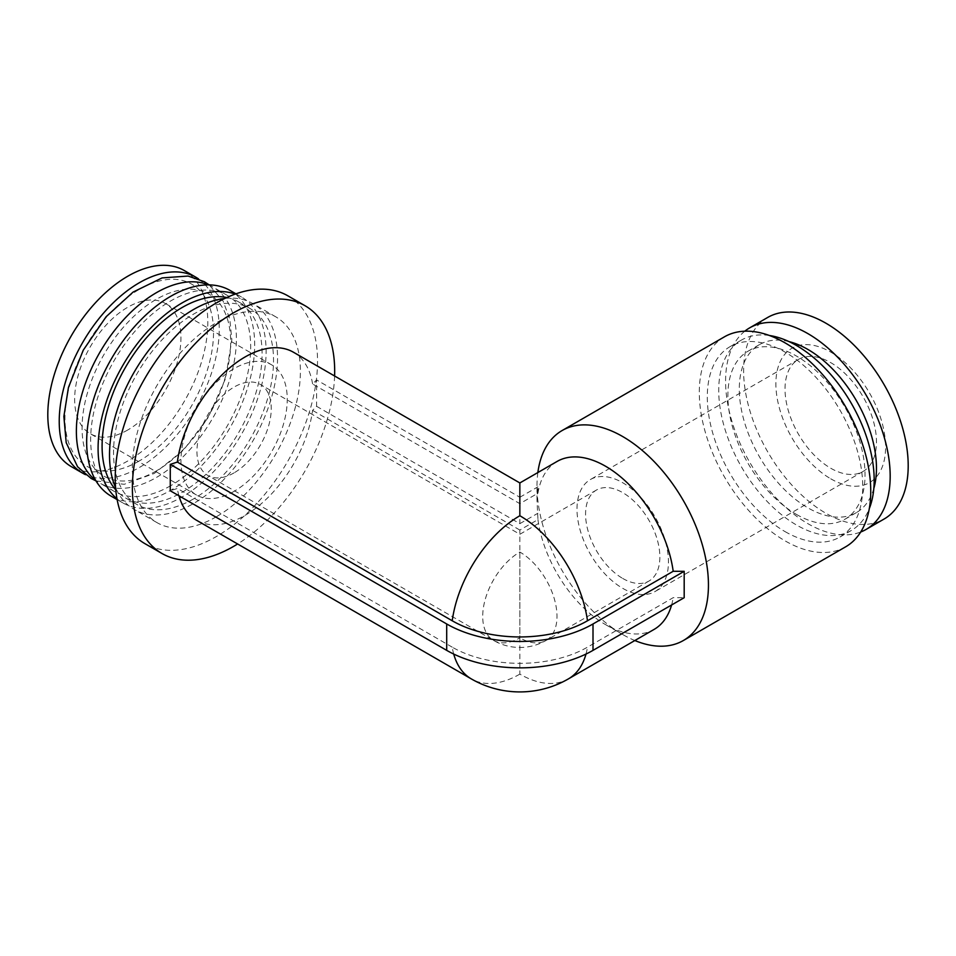 <?xml version="1.0" encoding="UTF-8"?>
<svg xmlns="http://www.w3.org/2000/svg" width="956" height="956" viewBox="0 0 956 956"><rect width="100%" height="100%" fill="white"/><g stroke="black" fill="none" stroke-linecap="round" stroke-linejoin="round"><path stroke-width="0.72" stroke-dasharray="4.78 3.58" d="M234.101 472.85A52.532 30.329 -60 0 1 207.834 475.455A52.532 30.329 -60 0 1 207.834 414.796A52.532 30.329 -60 0 1 260.379 384.467A52.532 30.329 -60 0 1 268.421 426.555A52.532 30.329 -60 0 1 234.101 472.85M519.849 552.042L519.849 637.831A52.532 30.329 -60 0 1 493.583 640.424A52.532 30.329 -60 0 1 482.708 616.381A52.532 30.329 -60 0 1 519.849 552.042A52.532 30.329 -120 0 1 554.169 598.337A52.532 30.329 -120 0 1 546.115 640.424A52.532 30.329 -120 0 1 519.849 637.831M453.718 654.059A96.986 55.998 -60 0 1 452.236 647.164A95.624 55.209 0 0 0 587.474 647.164L673.191 597.679L684.185 597.715M557.085 461.449A96.986 55.998 -120 0 0 537.953 493.2L519.849 503.657L312.588 383.989L316.579 379.914L316.579 406.3L312.588 410.387A96.986 55.998 -60 0 1 244.963 515.415A96.986 55.998 -60 0 1 196.47 520.219M519.849 482.947L519.849 503.657M537.953 493.2L537.881 486.855L537.009 500.562L537.953 519.598L519.849 530.054L519.849 674.123A96.986 55.998 -120 0 0 568.342 678.927M537.953 519.598A96.986 55.998 -120 0 0 605.578 624.627A96.986 55.998 -120 0 0 654.071 629.43M671.59 604.993A96.986 55.998 -120 0 0 673.191 597.679M537.858 472.551A121.233 69.991 -120 0 0 536.997 486.054A121.233 69.991 -120 0 0 622.715 634.521L622.715 634.521A121.233 69.991 -120 0 0 634.844 640.532M316.579 406.3L519.849 523.661L519.849 497.263L316.579 379.914M293.456 352.238A96.986 55.998 -60 0 1 312.588 383.989M519.849 530.054L312.588 410.387M452.236 647.164L177.35 488.468L170.276 490.775M178.939 495.782A96.986 55.998 -60 0 1 177.35 488.468M334.6 375.995A143.053 82.586 -60 0 1 237.626 543.976M287.911 295.846A143.053 82.586 -60 0 1 309.84 410.471A143.053 82.586 -60 0 1 216.391 536.531A143.053 82.586 -60 0 1 144.858 543.617M216.391 516.73A118.807 68.593 -60 0 1 156.987 522.621A118.807 68.593 -60 0 1 156.987 385.435A118.807 68.593 -60 0 1 275.794 316.842A118.807 68.593 -60 0 1 294.006 412.036A118.807 68.593 -60 0 1 216.391 516.73M224.887 298.427A118.807 68.593 -60 0 1 252.934 303.638A118.807 68.593 -60 0 1 271.146 398.843A118.807 68.593 -60 0 1 193.53 503.537A118.807 68.593 -60 0 1 134.127 509.417A118.807 68.593 -60 0 1 115.592 487.739M193.53 498.913A113.155 65.331 -60 0 1 136.959 504.517A113.155 65.331 -60 0 1 136.959 373.868A113.155 65.331 -60 0 1 250.102 308.537A113.155 65.331 -60 0 1 267.453 399.214A113.155 65.331 -60 0 1 193.53 498.913M226.847 297.507A113.155 65.331 -60 0 1 238.677 301.941A113.155 65.331 -60 0 1 256.017 392.605A113.155 65.331 -60 0 1 182.106 492.316A113.155 65.331 -60 0 1 125.523 497.921A113.155 65.331 -60 0 1 115.784 489.902M235.2 294.101A118.807 68.593 -60 0 1 241.498 297.041A118.807 68.593 -60 0 1 259.709 392.247A118.807 68.593 -60 0 1 182.106 496.941A118.807 68.593 -60 0 1 122.703 502.82A118.807 68.593 -60 0 1 117.002 498.829M230.073 290.445A118.807 68.593 -60 0 1 248.285 385.65A118.807 68.593 -60 0 1 170.67 490.344A118.807 68.593 -60 0 1 111.266 496.224M170.67 485.72A113.155 65.331 -60 0 1 114.099 491.324A113.155 65.331 -60 0 1 114.099 360.675A113.155 65.331 -60 0 1 227.241 295.344A113.155 65.331 -60 0 1 244.593 386.009A113.155 65.331 -60 0 1 170.67 485.72M208.456 284.876A113.155 65.331 -60 0 1 212.961 287.099A113.155 65.331 -60 0 1 230.3 377.763A113.155 65.331 -60 0 1 156.378 477.474A113.155 65.331 -60 0 1 99.806 483.079A113.155 65.331 -60 0 1 95.636 480.282M156.378 470.878A105.064 60.658 -60 0 1 92.039 379.341A105.064 60.658 -60 0 1 220.728 305.048A105.064 60.658 -60 0 1 156.378 470.878M139.241 460.971A105.064 60.658 -60 0 1 74.903 369.434A105.064 60.658 -60 0 1 203.58 295.141A105.064 60.658 -60 0 1 139.241 460.971M198.513 278.913A113.155 65.331 -60 0 1 212.387 370.39A113.155 65.331 -60 0 1 139.241 467.568A113.155 65.331 -60 0 1 85.502 474.654M184.389 270.596A113.155 65.331 -60 0 1 201.728 361.26A113.155 65.331 -60 0 1 127.805 460.971A113.155 65.331 -60 0 1 71.234 466.576M127.805 429.961A75.166 43.39 -60 0 1 90.223 433.677A75.166 43.39 -60 0 1 90.223 346.885A75.166 43.39 -60 0 1 165.388 303.494A75.166 43.39 -60 0 1 176.908 363.722A75.166 43.39 -60 0 1 127.805 429.961M830.74 478.789A77.591 44.801 -120 0 0 878.253 411.2A77.591 44.801 -120 0 0 783.227 356.337A77.591 44.801 -120 0 0 830.74 478.789M830.74 468.237A64.661 37.332 -120 0 0 863.065 471.439A64.661 37.332 -120 0 0 863.077 396.776A64.661 37.332 -120 0 0 798.415 359.444A64.661 37.332 -120 0 0 788.509 411.259A64.661 37.332 -120 0 0 830.74 468.237M767.716 317.44A116.381 67.195 -120 0 0 749.874 410.698A116.381 67.195 -120 0 0 825.9 513.264A116.381 67.195 -120 0 0 884.097 519.024M744.784 331.206A116.381 67.195 -120 0 0 733.312 425.79A116.381 67.195 -120 0 0 807.88 523.661A116.381 67.195 -120 0 0 860.723 532.002M789.035 341.615A96.986 55.998 -120 0 0 759.387 344.65A96.986 55.998 -120 0 0 744.521 422.361A96.986 55.998 -120 0 0 807.88 507.827A96.986 55.998 -120 0 0 856.373 512.631A96.986 55.998 -120 0 0 873.82 488.468M796.456 514.424A96.986 55.998 -120 0 0 844.949 519.228A96.986 55.998 -120 0 0 844.949 407.244A96.986 55.998 -120 0 0 747.962 351.246A96.986 55.998 -120 0 0 733.097 428.957A96.986 55.998 -120 0 0 796.456 514.424M769.377 335.484A109.916 63.466 -120 0 0 741.498 340.049A109.916 63.466 -120 0 0 724.648 428.121A109.916 63.466 -120 0 0 796.456 524.987A109.916 63.466 -120 0 0 851.414 530.425A109.916 63.466 -120 0 0 869.303 508.568M785.019 531.584A109.916 63.466 -120 0 0 839.977 537.021A109.916 63.466 -120 0 0 839.977 410.1A109.916 63.466 -120 0 0 730.061 346.646A109.916 63.466 -120 0 0 713.212 434.729A109.916 63.466 -120 0 0 785.019 531.584M724.409 336.847A121.233 69.991 -120 0 0 705.827 433.988A121.233 69.991 -120 0 0 785.019 540.821A121.233 69.991 -120 0 0 845.642 546.82M519.849 497.263L537.881 486.855M519.849 523.661L537.881 513.253M234.101 491.324A75.166 43.39 -60 0 1 196.53 495.053A75.166 43.39 -60 0 1 196.53 408.26A75.166 43.39 -60 0 1 271.683 364.869A75.166 43.39 -60 0 1 283.203 425.097A75.166 43.39 -60 0 1 234.101 491.324M622.715 588.334A64.661 37.332 -120 0 0 655.051 591.537A64.661 37.332 -120 0 0 655.051 516.873A64.661 37.332 -120 0 0 590.39 479.542A64.661 37.332 -120 0 0 580.483 531.357A64.661 37.332 -120 0 0 622.715 588.334M622.715 578.44A52.532 30.329 -120 0 0 648.981 581.033A52.532 30.329 -120 0 0 648.993 520.375A52.532 30.329 -120 0 0 596.448 490.046A52.532 30.329 -120 0 0 588.406 532.145A52.532 30.329 -120 0 0 622.715 578.44M585.992 654.059A96.986 55.998 -120 0 0 587.474 647.164M519.849 674.123A96.986 55.998 -60 0 1 471.356 678.927M596.448 490.046L519.849 534.273L260.379 384.467M648.981 581.033L546.115 640.424A52.532 52.532 0 0 1 493.583 640.424L207.834 475.455M605.578 624.627L622.715 634.521M536.997 500.562L536.997 486.054M275.794 316.842L252.934 303.638M156.987 522.621L134.127 509.417M250.102 308.537L238.677 301.941M136.959 504.517L125.523 497.921M241.498 297.041L235.953 293.839M122.703 502.82L117.146 499.618M227.241 295.344L212.961 287.099M114.099 491.324L99.806 483.079M96.006 480.904L124.232 484.298L154.274 473.447L183.564 450.073L208.193 417.509L225.544 378.516L231.854 339.798L229.763 319.029L223.095 301.068L209.173 284.888M759.387 344.65L747.962 351.246M856.373 512.631L844.949 519.228M741.498 340.049L730.061 346.646M851.414 530.425L839.977 537.021M271.683 364.869L165.388 303.494M196.53 495.053L90.223 433.677M798.415 359.444L590.39 479.542M863.065 471.439L655.051 591.537"/><path stroke-width="1.43" d="M446.703 650.367L170.276 490.775L170.276 464.377L446.703 623.969L446.703 650.367A103.451 59.726 0 0 0 593.007 650.367L684.185 597.715L684.185 571.318L673.191 571.282L587.474 620.779A95.624 55.209 180 0 1 452.236 620.779L177.35 462.071A96.986 55.998 -60 0 1 224.11 372.828A96.986 55.998 -60 0 1 293.456 352.238L519.849 482.947L519.849 515.738A96.986 55.998 -60 0 0 452.236 620.779M673.191 571.282A96.986 55.998 -120 0 0 626.431 482.039A96.986 55.998 -120 0 0 557.085 461.449L519.849 482.947M453.718 654.059A96.986 55.998 -60 0 0 471.356 678.927A96.986 96.986 0 0 0 568.342 678.927L654.071 629.43A96.986 55.998 -120 0 0 671.59 604.993M634.844 640.532A121.233 69.991 -120 0 0 683.337 640.532A121.233 69.991 -120 0 0 683.337 500.55A121.233 69.991 -120 0 0 562.104 430.547A121.233 69.991 -120 0 0 538.192 470.244A121.233 69.991 -120 0 0 537.858 472.551M471.356 678.927L196.47 520.219A96.986 55.998 -60 0 1 178.939 495.782M170.276 464.377L177.35 462.071M237.626 543.976A143.053 82.586 -60 0 1 233.539 546.426A143.053 82.586 -60 0 1 162.006 553.512A143.053 82.586 -60 0 1 162.006 388.327A143.053 82.586 -60 0 1 305.06 305.741A143.053 82.586 -60 0 1 334.6 375.995M162.006 553.512L144.858 543.617A143.053 82.586 -60 0 1 144.858 378.433A143.053 82.586 -60 0 1 287.911 295.846L305.06 305.741M115.592 487.739A118.807 68.593 -60 0 1 134.127 372.231A118.807 68.593 -60 0 1 224.887 298.427M115.784 489.902A113.155 65.331 -60 0 1 125.523 367.271A113.155 65.331 -60 0 1 226.847 297.507M117.002 498.829A118.807 68.593 -60 0 1 122.691 365.634A118.807 68.593 -60 0 1 235.2 294.101M117.146 499.618L111.266 496.224A118.807 68.593 -60 0 1 111.266 359.038A118.807 68.593 -60 0 1 230.073 290.445L235.953 293.839M95.636 480.282A113.155 65.331 -60 0 1 99.806 352.417A113.155 65.331 -60 0 1 208.456 284.876M85.502 474.654A113.155 65.331 -60 0 1 82.67 473.172A113.155 65.331 -60 0 1 82.658 342.523A113.155 65.331 -60 0 1 195.813 277.192A113.155 65.331 -60 0 1 198.513 278.913M82.67 473.172L71.234 466.576A113.155 65.331 -60 0 1 71.234 335.926A113.155 65.331 -60 0 1 184.389 270.596L195.813 277.192M860.723 532.002A116.381 67.195 -120 0 0 866.076 529.433L884.097 519.024A116.381 67.195 -120 0 0 884.097 384.635A116.381 67.195 -120 0 0 767.716 317.44L749.695 327.848A116.381 67.195 -120 0 0 744.784 331.206M866.076 529.433A116.381 67.195 -120 0 0 866.076 395.043A116.381 67.195 -120 0 0 749.695 327.848M873.82 488.468A96.986 55.998 -120 0 0 856.373 400.636A96.986 55.998 -120 0 0 789.035 341.615M869.303 508.568A109.916 63.466 -120 0 0 851.414 403.504A109.916 63.466 -120 0 0 769.377 335.484M683.337 640.532L845.642 546.82A121.233 69.991 -120 0 0 845.642 406.838A121.233 69.991 -120 0 0 724.409 336.847L562.104 430.547M446.703 623.969A103.451 59.726 0 0 0 593.007 623.969L684.185 571.318M568.342 678.927A96.986 55.998 -120 0 0 585.992 654.059M587.474 620.779A96.986 55.998 -120 0 0 519.849 515.738M593.007 650.367L593.007 623.969M209.173 284.888L204.333 281.709L188.105 276.057L162.114 277.909L133.087 292.082L106.116 316.723L83.22 350.243L68.438 387.503L63.873 416.446L66.203 442.7L77.579 466.755L91.155 478.478L96.006 480.904"/></g></svg>
